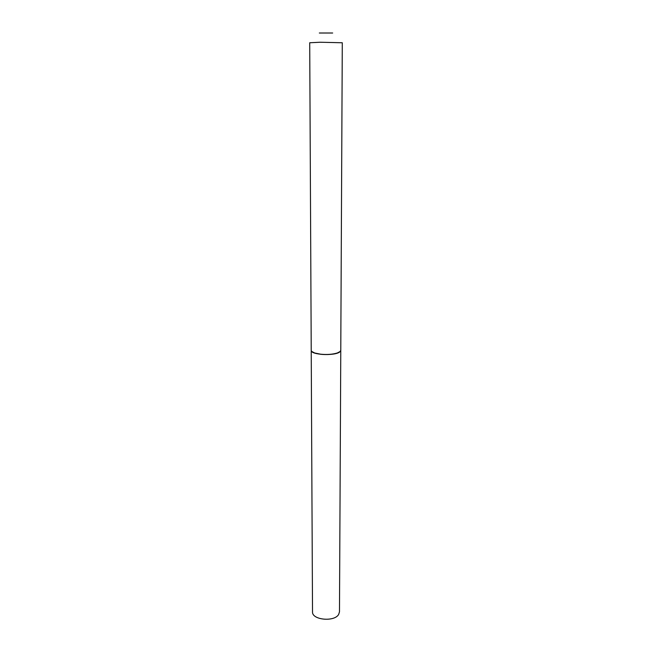 <?xml version="1.0" encoding="UTF-8"?>
<svg xmlns="http://www.w3.org/2000/svg" width="652" height="652" viewBox="0 0 652 652"><rect width="100%" height="100%" fill="white"/><g stroke="black" fill="none" stroke-linecap="round" stroke-linejoin="round"><path stroke-width="0.98" d="M312.52 611.845C311.778 619.954 334.411 622.228 338.673 614.404L339.48 611.845L340.776 350.368L339.896 351.811C335.242 356.212 310.385 354.933 311.224 350.368L312.52 611.845M319.325 33.008L332.675 33.008M320.148 42.241L342.292 42.763L340.776 350.238C340.727 351.289 339.521 352.219 337.141 353.025C332.528 354.403 327.043 354.802 320.702 354.207L314.859 353.025C312.479 352.219 311.273 351.289 311.224 350.238L309.708 42.763L320.148 42.241M311.99 351.583L314.957 353.131L320.751 354.297C327.035 354.884 332.463 354.501 337.043 353.131L340.01 351.583"/></g></svg>
